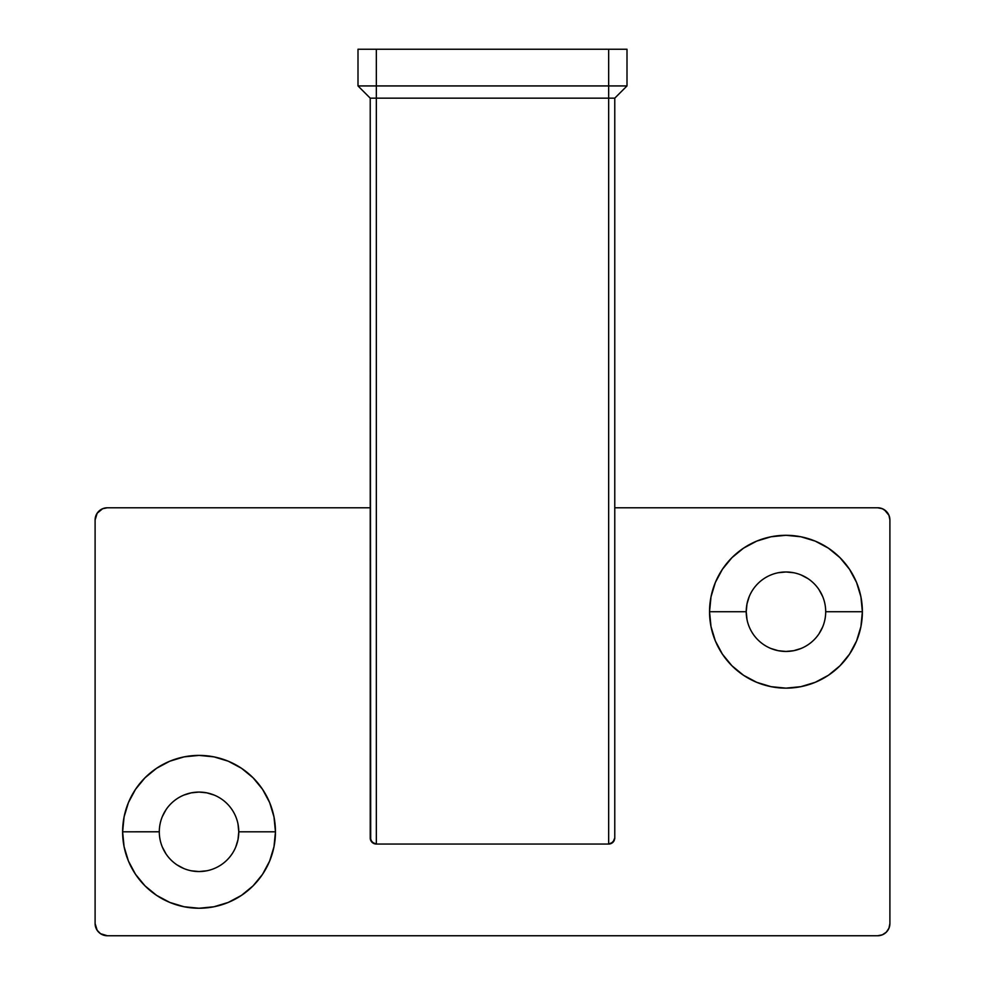 <?xml version="1.0" encoding="UTF-8"?>
<svg xmlns="http://www.w3.org/2000/svg" width="985" height="985" viewBox="0 0 985 985"><rect width="100%" height="100%" fill="white"/><g stroke="black" fill="none" stroke-linecap="round" stroke-linejoin="round"><path stroke-width="1.48" d="M159.299 831.771L122.62 831.82A76.424 76.424 0 0 1 199.044 755.396A76.424 76.424 0 0 1 275.455 831.82A76.424 76.424 0 0 1 199.044 908.244A76.424 76.424 0 0 1 122.62 831.82L159.299 831.82A39.745 39.745 0 0 0 199.044 871.553A39.745 39.745 0 0 0 238.776 831.82L275.455 831.82L273.99 816.91L269.644 802.566L262.576 789.354L253.071 777.781L241.497 768.275L228.286 761.208L213.942 756.862L199.044 755.396L184.133 756.862L169.789 761.208L156.578 768.275L145.004 777.781L135.499 789.354L128.432 802.566L124.085 816.91L122.62 831.82L124.085 846.731L128.432 861.062L135.499 874.274L145.004 885.86L156.578 895.353L169.789 902.42L184.133 906.766L199.044 908.244L213.942 906.766L228.286 902.42L241.497 895.353L253.071 885.86L262.576 874.274L269.644 861.062L273.99 846.731L275.455 831.82L238.776 831.82A39.745 39.745 0 0 1 199.044 871.553A39.745 39.745 0 0 1 159.299 831.82L159.299 831.857A39.745 39.745 0 0 1 199.044 792.075A39.745 39.745 0 0 1 238.776 831.82L238.013 824.063M749.253 596.516L746.987 603.965L746.224 611.722L709.545 611.722A76.424 76.424 0 0 1 785.956 535.298A76.424 76.424 0 0 1 862.38 611.722A76.424 76.424 0 0 1 785.956 688.146A76.424 76.424 0 0 1 709.545 611.722L746.224 611.722A39.745 39.745 0 0 0 785.956 651.454A39.745 39.745 0 0 0 825.701 611.722L862.38 611.722L860.915 596.812L856.568 582.467L849.501 569.256L839.996 557.682L828.422 548.177L815.211 541.11L800.867 536.763L785.956 535.298L771.058 536.763L756.714 541.11L743.503 548.177L731.929 557.682L722.424 569.256L715.356 582.467L711.01 596.812L709.545 611.722L711.01 626.632L715.356 640.964L722.424 654.175L731.929 665.761L743.503 675.267L756.714 682.322L771.058 686.668L785.956 688.146L800.867 686.668L815.211 682.322L828.422 675.267L839.996 665.761L849.501 654.175L856.568 640.964L860.915 626.632L862.38 611.722L825.701 611.722A39.745 39.745 0 0 1 785.956 651.454A39.745 39.745 0 0 1 746.224 611.722L746.987 619.466M95.102 520.006L95.102 923.524A12.226 12.226 0 0 0 107.328 935.75L877.672 935.75L107.328 935.75L100.544 933.694L97.17 930.32L95.102 923.524L95.102 520.006L97.17 513.222L102.649 508.716L107.328 507.78L370.225 507.78L107.328 507.78A12.226 12.226 0 0 0 95.102 520.006L95.336 517.63M884.456 509.848L888.962 515.327L889.898 520.006L889.898 923.524L888.962 928.202L886.315 932.167L882.351 934.814L877.672 935.75A12.226 12.226 0 0 0 889.898 923.524L889.898 520.006A12.226 12.226 0 0 0 877.672 507.78L882.351 508.716L886.315 511.363M162.328 847.026L165.997 853.896M176.955 864.855L183.826 868.536M191.262 870.789L199.044 871.553L206.788 870.789M235.747 847.026L238.013 839.565L238.776 831.82A39.745 39.745 0 0 0 199.044 792.075A39.745 39.745 0 0 0 159.299 831.82M214.25 795.104L206.788 792.839L199.044 792.075L191.287 792.839L183.826 795.104M165.997 809.732L162.328 816.602M770.75 648.438L778.212 650.691L785.956 651.454L793.713 650.691L801.174 648.438M819.003 633.798L822.672 626.928M825.701 611.722A39.745 39.745 0 0 0 785.956 571.977A39.745 39.745 0 0 0 746.224 611.722A39.745 39.745 0 0 1 785.956 571.977A39.745 39.745 0 0 1 825.701 611.722L825.701 611.685M822.672 596.516L819.003 589.646M808.045 578.675L801.174 575.006M793.738 572.753L785.956 571.977L778.212 572.741M614.775 507.78L877.672 507.78L614.775 507.78M887.83 513.222L888.962 515.327M889.898 923.524L889.664 925.912M886.315 932.167L884.456 933.694M882.351 934.814L880.061 935.516M100.544 933.694L98.685 932.167M97.17 930.32L96.037 928.202M98.685 511.363L100.544 509.848M102.649 508.716L104.939 508.014M614.652 839.121L614.775 837.927L614.652 839.121A6.119 6.119 0 0 0 614.775 837.927L614.775 98.155L608.656 98.155L608.656 85.929L627.002 85.929L627.002 49.25L608.656 49.25L627.002 49.25L627.002 85.929L376.344 85.929L376.344 98.155L376.344 49.25L357.998 49.25L608.656 49.25L608.656 98.155L370.225 98.155L357.998 85.929L608.656 85.929L608.656 49.25L376.344 49.25L376.344 85.929L357.998 85.929L357.998 49.25L357.998 85.929L370.225 98.155L370.225 837.927L372.01 842.249L376.344 844.046L376.344 98.155L608.656 98.155L608.656 844.046L612.99 842.249L614.775 837.927L614.775 98.155L608.656 98.155L608.656 844.046L376.344 844.046L372.01 842.249L370.225 837.927A6.119 6.119 0 0 0 376.344 844.046L376.344 98.155L370.225 98.155L370.692 840.267L373.992 843.579L376.344 844.046L608.656 844.046A6.119 6.119 0 0 0 614.308 840.267L611.008 843.579L608.656 844.046L611.008 843.579L614.308 840.267M614.775 98.155L627.002 85.929L614.775 98.155"/></g></svg>
